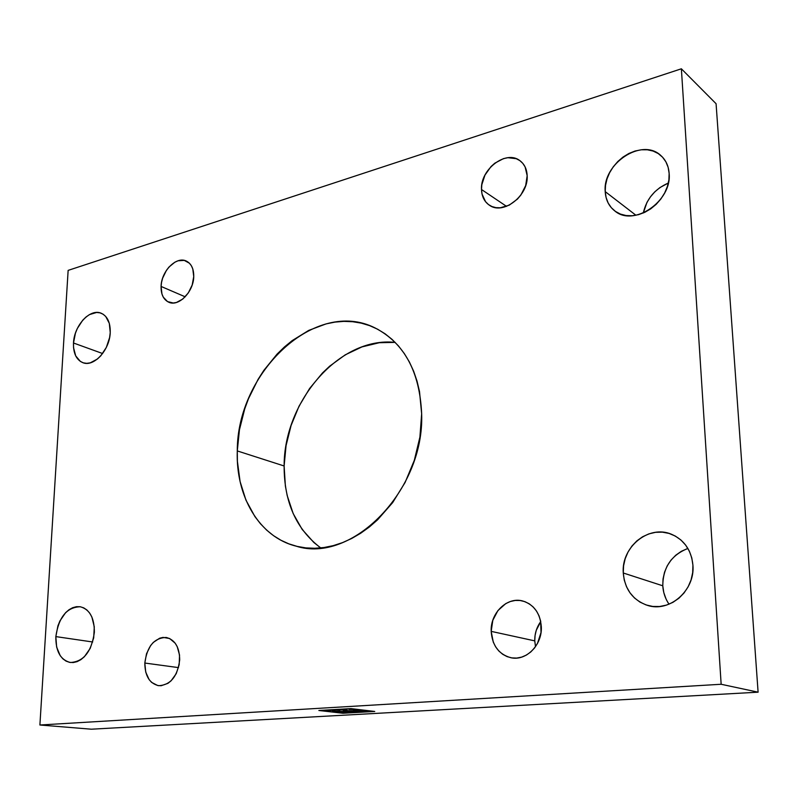<?xml version="1.0" encoding="UTF-8"?>
<svg xmlns="http://www.w3.org/2000/svg" width="798" height="798" viewBox="0 0 798 798"><rect width="100%" height="100%" fill="white"/><g stroke="black" fill="none" stroke-linecap="round" stroke-linejoin="round"><path stroke-width="1.2" d="M55.84 636.605C58.723 617.093 66.872 607.138 80.299 606.759C89.695 609.353 94.383 617.861 94.364 632.285C91.62 651.667 83.63 661.741 70.404 662.5C60.538 660.006 55.69 651.377 55.84 636.605L92.698 641.991L55.84 636.605L57.905 625.881L59.93 620.914L65.596 612.674L69.027 609.722L72.688 607.697L76.458 606.689L80.179 606.739L83.71 607.857L86.922 610.001L89.685 613.103L91.89 617.044L94.284 626.829L93.695 637.841L90.214 648.365L84.369 656.734L80.847 659.677L77.107 661.642L73.296 662.549L69.566 662.36L66.054 661.113L62.892 658.839L60.209 655.657L56.638 647.048L55.84 636.605M73.496 343C74.084 325.584 90.044 308.208 101.176 313.225C107.421 316.118 110.443 322.552 110.234 332.547C109.765 349.973 93.885 367.319 82.912 362.701C76.329 359.858 73.197 353.285 73.496 343L102.633 353.544L73.496 343L75.431 333.185L77.346 328.457L82.723 320.217L85.994 317.015L89.476 314.592L96.618 312.467L99.989 312.846L103.062 314.183L105.705 316.447L109.316 323.36L110.234 332.547L109.605 337.554L106.324 347.429L100.787 355.808L97.446 359.01L90.254 362.851L86.693 363.339L83.331 362.841L80.319 361.384L75.71 355.898L73.556 347.719L73.496 343M605.213 191.62C602.46 163.72 641.891 137.366 660.794 155.49C665.811 159.959 668.594 165.944 669.143 173.415C672.115 201.276 633.542 227.25 614.809 210.951C608.914 206.313 605.712 199.869 605.213 191.62L635.936 215.261L605.213 191.62L605.522 185.316L607.009 178.932L609.622 172.687L613.263 166.812L617.802 161.525L623.068 157.026L628.884 153.475L635.028 151.031L641.263 149.785L647.368 149.785L653.093 151.051L658.23 153.555L662.559 157.196L665.901 161.844L668.135 167.321L669.143 173.415L668.894 179.889L667.387 186.473L664.684 192.917L660.894 198.951L656.165 204.338L650.699 208.867L644.714 212.358L638.46 214.682L632.156 215.749L626.081 215.55L620.435 214.083L615.457 211.43L611.318 207.689L608.166 203.011L606.111 197.585L605.213 191.62M668.325 183.041C654.849 188.976 646.5 198.961 643.288 212.996L646.959 202.403L650.46 196.817L654.839 191.799L659.946 187.56L668.325 183.041M623.268 572.994C621.153 547.069 648.774 524.416 671.517 534.271C684.255 539.897 691.387 550.201 692.923 565.184C695.287 590.41 669.412 612.834 647.417 605.363C632.814 600.126 624.764 589.333 623.268 572.994L662.779 585.792L623.268 572.994L623.577 565.802L625.173 558.74L627.996 552.076L631.936 546.051L636.854 540.884L642.58 536.775L648.894 533.882L655.577 532.316L662.38 532.156L669.033 533.413L675.298 536.057L680.913 539.997L685.652 545.084L689.332 551.139L691.796 557.932L692.923 565.184L692.684 572.615L691.068 579.917L688.135 586.809L684.016 592.994L678.879 598.241L672.933 602.34L666.41 605.123L659.577 606.51L652.714 606.44L646.081 604.934L639.926 602.071L634.49 597.971L629.971 592.794L626.52 586.749L624.255 580.066L623.268 572.994M687.906 548.455C671.357 555.009 662.988 567.458 662.779 585.792C663.198 592.585 665.273 598.719 669.023 604.186M491.179 631.368C490.281 612.904 507.259 596.435 522.87 601.024C534.032 604.665 540.176 613.253 541.323 626.789C542.381 644.924 526.101 661.303 510.91 657.742C498.84 654.37 492.256 645.582 491.179 631.368L534.76 640.874L491.179 631.368L492.805 620.315L497.912 610.58L505.752 603.607L510.361 601.512L515.199 600.455L520.087 600.495L524.845 601.632L529.274 603.827L533.224 607.019L536.515 611.069L539.029 615.847L540.655 621.153L541.014 632.515L537.503 643.388L534.451 648.086L530.69 652.036L526.361 655.088L521.643 657.123L516.725 658.071L511.807 657.891L507.069 656.614L502.69 654.28L498.85 650.998L495.678 646.899L493.284 642.131L491.179 631.368M540.745 621.582C536.635 627.248 534.64 633.682 534.76 640.874L535.498 646.679L534.76 640.874L535.059 635.527L536.266 630.31L540.745 621.582M237.285 450.93C236.936 372.307 315.449 297.594 375.17 327.988C404.247 343.07 419.738 371.678 421.653 413.813C424.616 490.69 351.539 564.166 296.118 546.151C259.18 537.054 235.649 496.306 237.285 450.93L284.128 465.982L237.285 450.93L239.45 429.783L244.737 408.855L248.497 398.691L258.083 379.369L263.839 370.382L277.056 354.122L284.407 346.99L292.178 340.616L308.736 330.392L326.173 323.868L335.03 322.103L343.888 321.375L352.646 321.714L361.235 323.13L369.554 325.614L377.534 329.175L385.085 333.793L392.117 339.429L398.561 346.043L404.337 353.584L409.384 361.983L413.623 371.17L417.015 381.045L419.509 391.519L421.653 413.813L419.908 437.095L414.312 460.326L405.095 482.491L392.676 502.59L377.634 519.757L369.334 527.009L360.646 533.273L351.679 538.49L342.502 542.63L333.245 545.642L323.978 547.528L314.821 548.276L305.853 547.897L297.155 546.401L288.816 543.837L280.916 540.236L273.514 535.648L266.672 530.131L260.457 523.747L254.901 516.575L245.964 500.166L240.078 481.533L237.405 461.364L237.285 450.93M395.2 342.392C339.778 336.277 283.869 401.095 284.128 465.982C284.078 502.062 296.277 529.373 320.736 547.917L313.863 542.51L302.133 529.383L293.155 513.513L287.18 495.508L285.365 485.922L284.128 465.982L286.063 445.603L291.09 425.464L299.011 406.232L309.584 388.526L322.472 372.975L329.664 366.172L345.235 354.841L361.983 346.901L379.319 342.711L395.2 342.392M481.503 189.505C480.147 169.326 506.211 149.485 520.007 160.737C524.466 164.139 526.86 169.116 527.169 175.69C528.655 195.869 502.91 215.53 489.274 205.126C484.356 201.685 481.773 196.478 481.503 189.505L506.531 206.353L481.503 189.505L481.822 184.707L484.975 175.081L490.999 166.583L494.84 163.171L503.448 158.632L507.907 157.705L516.266 158.702L519.847 160.617L522.83 163.391L525.104 166.922L527.169 175.69L525.683 185.575L520.875 195.011L517.443 199.091L509.214 205.176L500.256 207.779L495.937 207.65L491.957 206.552L488.466 204.547L485.573 201.714L482.032 194.054L481.503 189.505M161.076 286.442C161.266 271.21 176.418 255.869 186.383 261.096C191.36 263.669 193.814 268.826 193.744 276.557C193.645 291.789 178.572 307.09 168.727 302.203C163.5 299.639 160.947 294.392 161.076 286.442L185.196 296.816L161.076 286.442L161.555 282.312L162.632 278.163L166.403 270.392L168.947 267.071L174.902 262.173L178.094 260.776L184.278 260.397L189.445 263.24L191.38 265.764L192.777 268.906L193.744 276.557L192.188 284.986L188.328 292.896L182.782 299.041L176.428 302.482L173.246 303.001L167.51 301.594L163.291 297.155L161.954 294.003L161.076 286.442M144.817 663.038C147.061 646.32 154.214 637.802 166.273 637.472C174.991 639.747 179.47 647.208 179.7 659.846C177.575 676.425 170.573 685.043 158.692 685.691C149.575 683.517 144.957 675.966 144.817 663.038L178.513 667.617L144.817 663.038L146.513 653.761L150.563 645.652L153.286 642.42L159.65 638.21L163.051 637.393L169.655 638.52L175.151 643.168L177.216 646.619L179.54 655.118L179.191 664.644L176.208 673.692L171.061 680.844L167.919 683.347L161.116 685.741L157.735 685.532L151.62 682.41L149.126 679.607L145.725 672.106L144.817 663.038M373.484 711.437L343.1 713.153L320.108 710.509L350.781 708.714L373.484 711.437L343.1 713.153L320.108 710.509L350.781 708.714L373.484 711.437M327.23 710.26L334.97 710.499L327.23 710.26M339.18 709.871L344.397 709.951L339.18 709.871M348.856 709.322L354.322 709.372L348.856 709.322M352.606 711.766L344.058 712.175L341.374 711.886L343.888 711.626L342.172 711.427L332.557 711.307L344.636 712.415L356.716 711.836L352.277 711.317L360.038 710.868L364.457 711.397L366.841 711.257L355.928 709.961L353.534 710.1L358.621 710.699L343.379 710.689L352.606 711.766L343.379 710.689L358.621 710.699L353.534 710.1L355.928 709.961L366.841 711.257L364.457 711.397L360.038 710.669L364.457 711.198L352.277 711.108L360.038 710.669L352.277 711.108L356.716 711.836L350.362 712.195L355.569 711.696L350.362 712.195L332.557 711.307L352.606 711.766M345.055 709.213L341.195 709.442L347.04 709.801L345.773 709.173L341.195 709.442L347.04 709.801L345.055 709.213M332.806 709.931L340.048 710.2L332.806 709.931M324.178 710.579L330.262 710.769L324.178 710.579M354.681 710.03L358.621 710.499L354.681 710.03M338.761 711.786L350.362 711.996L338.921 711.816M333.724 711.247L334.701 711.357L333.724 711.247M341.344 711.856L342.352 711.527L341.494 711.607M344.546 710.619L352.606 711.567L344.546 710.619M342.931 713.252L318.851 710.489L350.96 708.604L374.741 711.457L342.931 713.252L374.741 711.457L350.96 708.604L318.851 710.489L342.931 713.252M716.075 103.71L681.372 68.798L68.139 270.382L39.9 725.003L91.381 729.202L758.1 692.185L721.153 684.265L681.372 68.798L68.139 270.382L39.9 725.003L721.153 684.265L681.372 68.798L716.075 103.71L758.1 692.185L716.075 103.71M666.021 598.929L663.786 592.545L662.779 585.792L663.038 578.929L664.544 572.196L667.228 565.852L671.018 560.126L675.746 555.228L681.273 551.348L687.377 548.625M91.381 729.202L39.9 725.003L721.153 684.265L758.1 692.185L91.381 729.202M346.551 709.621L344.277 709.552L346.551 709.621M346.98 709.512L345.714 709.262L346.98 709.512M327.529 710.848L325.604 710.789L327.529 710.848"/></g></svg>
